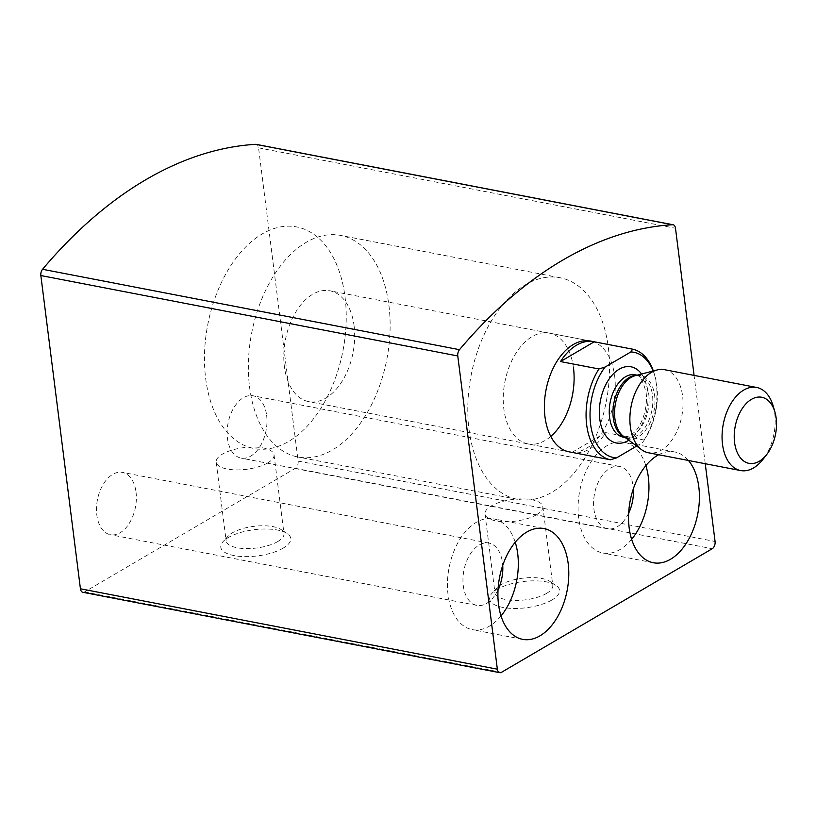 <?xml version="1.0" encoding="UTF-8"?>
<svg xmlns="http://www.w3.org/2000/svg" width="817" height="817" viewBox="0 0 817 817"><rect width="100%" height="100%" fill="white"/><g stroke="black" fill="none" stroke-linecap="round" stroke-linejoin="round"><path stroke-width="0.61" stroke-dasharray="4.08 3.06" d="M705.245 463.729L694.082 375.391M82.834 592.274A5.637 3.442 100.9 0 0 84.559 591.927L295.305 468.315A5.637 3.442 100.9 0 0 298.134 461.084L258.56 147.846A5.637 3.442 100.9 0 0 256.15 144.354M283.193 548.105A35.254 13.205 172.8 0 1 238.37 556.234A35.254 13.205 172.8 0 1 223.092 541.569A35.254 13.205 172.8 0 1 254.107 529.722A35.254 13.205 172.8 0 1 287.094 533.481A35.254 13.205 172.8 0 1 283.193 548.105M552.006 599.944A35.254 13.205 172.8 0 1 507.183 608.073A35.254 13.205 172.8 0 1 491.905 593.408A35.254 13.205 172.8 0 1 522.921 581.561A35.254 13.205 172.8 0 1 555.907 585.329A35.254 13.205 172.8 0 1 552.006 599.944M136.02 492.059A31.73 19.363 -79.1 0 1 110.418 534.716A31.73 19.363 -79.1 0 1 97.417 499.892A31.73 19.363 -79.1 0 1 122.438 472.4A31.73 19.363 -79.1 0 1 136.02 492.059M266.648 415.445A31.73 19.363 -79.1 0 1 241.046 458.092A31.73 19.363 -79.1 0 1 228.045 423.267A31.73 19.363 -79.1 0 1 253.066 395.775A31.73 19.363 -79.1 0 1 266.648 415.445M549.361 333.122L590.497 341.057A56.414 34.416 -79.1 0 1 614.65 376.014A56.414 34.416 -79.1 0 1 569.132 451.842L527.986 443.907A56.414 34.416 -79.1 0 1 504.875 381.988A56.414 34.416 -79.1 0 1 549.361 333.122A56.414 34.416 -79.1 0 1 573.503 368.079M658.686 454.742A56.414 34.416 -79.1 0 1 674.668 451.954A56.414 34.416 -79.1 0 1 688.465 460.492M631.643 539.322A56.414 34.416 -79.1 0 1 602.823 553.007A56.414 34.416 -79.1 0 1 579.713 491.088A56.414 34.416 -79.1 0 1 624.198 442.222A56.414 34.416 -79.1 0 1 645.849 465.629M628.661 513.168A31.73 19.363 -79.1 0 1 607.501 528.773A31.73 19.363 -79.1 0 1 594.5 493.948A31.73 19.363 -79.1 0 1 619.521 466.456A31.73 19.363 -79.1 0 1 633.104 486.115A31.73 19.363 -79.1 0 1 633.359 488.811M501.015 615.947A56.414 34.416 -79.1 0 1 472.195 629.621A56.414 34.416 -79.1 0 1 449.084 567.713A56.414 34.416 -79.1 0 1 493.57 518.836A56.414 34.416 -79.1 0 1 515.221 542.243M498.033 589.782A31.73 19.363 -79.1 0 1 476.873 605.387A31.73 19.363 -79.1 0 1 463.872 570.562A31.73 19.363 -79.1 0 1 488.893 543.07A31.73 19.363 -79.1 0 1 502.475 562.739A31.73 19.363 -79.1 0 1 502.731 565.425M536.595 514.7A29.157 10.917 172.8 0 1 505.039 521.746A29.157 10.917 172.8 0 1 485.002 513.975A29.157 10.917 172.8 0 1 512.555 499.493A29.157 10.917 172.8 0 1 542.845 506.673A29.157 10.917 172.8 0 1 536.595 514.7M546.542 593.408A29.157 10.917 172.8 0 1 514.986 600.464A29.157 10.917 172.8 0 1 494.939 592.693A29.157 10.917 172.8 0 1 496.848 588.005A29.157 10.917 172.8 0 1 522.492 578.211A29.157 10.917 172.8 0 1 549.77 581.326A29.157 10.917 172.8 0 1 552.782 585.381A29.157 10.917 172.8 0 1 546.542 593.408M267.792 462.851A29.157 10.917 172.8 0 1 236.225 469.898A29.157 10.917 172.8 0 1 216.188 462.136A29.157 10.917 172.8 0 1 243.742 447.655A29.157 10.917 172.8 0 1 274.032 454.824A29.157 10.917 172.8 0 1 267.792 462.851M277.729 541.569A29.157 10.917 172.8 0 1 246.172 548.615A29.157 10.917 172.8 0 1 226.135 540.854A29.157 10.917 172.8 0 1 228.045 536.166A29.157 10.917 172.8 0 1 253.689 526.373A29.157 10.917 172.8 0 1 280.966 529.477A29.157 10.917 172.8 0 1 283.979 533.542A29.157 10.917 172.8 0 1 277.729 541.569M550.77 436.431A56.414 34.416 -79.1 0 1 527.986 443.907M608.338 347.644A112.828 68.842 -79.1 0 1 517.304 499.299A112.828 68.842 -79.1 0 1 471.082 375.473A112.828 68.842 -79.1 0 1 560.043 277.729A112.828 68.842 -79.1 0 1 608.338 347.644M345.019 296.867A112.828 68.842 -79.1 0 1 253.985 448.513A112.828 68.842 -79.1 0 1 207.753 324.696A112.828 68.842 -79.1 0 1 296.714 226.942A112.828 68.842 -79.1 0 1 345.019 296.867A112.828 68.842 -79.1 0 1 253.985 448.513A112.828 68.842 -79.1 0 1 207.753 324.696A112.828 68.842 -79.1 0 1 296.714 226.942A112.828 68.842 -79.1 0 1 345.019 296.867M636.698 446.062L642.325 442.763A53.595 32.7 -79.1 0 0 654.907 376.106L654.356 374.176A56.414 34.416 -79.1 0 1 656.347 384.051A56.414 34.416 -79.1 0 1 644.113 440.006L642.325 442.763M653.161 370.989A53.595 32.7 -79.1 0 1 654.907 376.106M653.334 370.949A56.414 34.416 -79.1 0 1 654.356 374.176M354.067 325.758A56.414 34.416 -79.1 0 1 308.55 401.586A56.414 34.416 -79.1 0 1 285.439 339.678A56.414 34.416 -79.1 0 1 329.925 290.801A56.414 34.416 -79.1 0 1 354.067 325.758M644.113 440.006L605.714 432.602A56.414 34.416 100.9 0 1 572.87 452.557M388.902 305.333A112.828 68.842 -79.1 0 1 297.868 456.979A112.828 68.842 -79.1 0 1 251.646 333.152A112.828 68.842 -79.1 0 1 340.607 235.408A112.828 68.842 -79.1 0 1 388.902 305.333M773.27 406.263A42.31 25.817 -79.1 0 1 774.761 413.678A42.31 25.817 -79.1 0 1 763.047 459.266M664.476 369.682A42.31 25.817 -79.1 0 1 682.583 395.908A42.31 25.817 -79.1 0 1 648.453 452.771M571.982 452.383L605.714 432.602M298.134 461.084L715.069 541.487M258.56 147.846L675.496 228.26M84.559 591.927L501.485 672.33M295.305 468.315L712.24 548.718M641.58 374.023A38.787 23.662 -79.1 0 1 647.656 390.863A38.787 23.662 -79.1 0 1 628.814 440.23M636.678 375.309A31.73 19.363 -79.1 0 1 638.894 375.524L635.207 375.687A32.159 19.618 -79.1 0 1 654.621 395.397A32.159 19.618 -79.1 0 1 645.89 429.813A32.159 19.618 -79.1 0 1 623.514 436.309L626.874 437.841A31.73 19.363 -79.1 0 1 624.739 437.218M637.148 375.187L638.894 375.524A31.73 19.363 -79.1 0 1 652.477 395.193A31.73 19.363 -79.1 0 1 626.874 437.841L625.128 437.503M648.79 394.478A31.73 19.363 -79.1 0 1 623.177 437.126L629.498 435.921L634.217 432.356C640.211 427.444 648.167 410.583 646.145 392.803C642.918 380.171 639.272 374.176 635.197 374.809A31.73 19.363 -79.1 0 1 648.79 394.478M674.668 451.954L624.198 442.222M653.294 562.739L602.823 553.007M619.521 466.456L253.066 395.775M607.501 528.773L241.046 458.092M544.04 528.568L493.57 518.836M522.666 639.354L472.195 629.621M488.893 543.07L122.438 472.4M476.873 605.387L110.418 534.716M485.002 513.975L494.939 592.693M542.845 506.673L552.782 585.381M496.848 588.005L491.905 593.408M549.77 581.326L555.907 585.329M216.188 462.136L226.135 540.854M274.032 454.824L283.979 533.542M228.045 536.166L223.092 541.569M280.966 529.477L287.094 533.481M560.043 277.729L340.607 235.408M517.304 499.299L297.868 456.979M590.497 341.057L329.925 290.801M569.132 451.842L308.55 401.586"/><path stroke-width="1.23" d="M694.082 375.391L675.496 228.26A5.637 3.442 100.9 0 0 673.075 224.757A5.637 3.442 100.9 0 0 672.544 224.726A521.828 318.395 100.9 0 0 459.491 349.686A5.637 3.442 100.9 0 0 457.775 355.957L497.349 669.184A5.637 3.442 100.9 0 0 499.769 672.677A5.637 3.442 100.9 0 0 501.485 672.33L712.24 548.718A5.637 3.442 100.9 0 0 715.069 541.487L705.245 463.729M673.075 224.757L256.15 144.354A5.637 3.442 100.9 0 0 255.619 144.323A521.828 318.395 100.9 0 0 42.566 269.283A5.637 3.442 100.9 0 0 40.85 275.543L80.423 588.781A5.637 3.442 100.9 0 0 82.834 592.274L499.769 672.677M636.698 446.062L616.559 457.877L610.381 459.787L571.982 452.383A56.414 34.416 100.9 0 0 572.431 452.475L569.132 451.842A56.414 34.416 -79.1 0 1 546.022 389.923A56.414 34.416 -79.1 0 1 590.497 341.057L593.796 341.69A56.414 34.416 100.9 0 0 560.513 361.563L598.912 368.967L605.08 367.058L630.857 351.943A53.595 32.7 -79.1 0 1 653.161 370.989M568.183 563.536A56.414 34.416 -79.1 0 1 522.666 639.354A56.414 34.416 -79.1 0 1 499.555 577.445A56.414 34.416 -79.1 0 1 544.04 528.568A56.414 34.416 -79.1 0 1 568.183 563.536M688.465 460.492A56.414 34.416 -79.1 0 1 698.811 486.912A56.414 34.416 -79.1 0 1 653.294 562.739A56.414 34.416 -79.1 0 1 628.641 513.525A56.414 34.416 -79.1 0 1 658.686 454.742M645.849 465.629A56.414 34.416 -79.1 0 1 648.341 477.179A56.414 34.416 -79.1 0 1 631.643 539.322M633.359 488.811A31.73 19.363 -79.1 0 1 628.661 513.168M515.221 542.243A56.414 34.416 -79.1 0 1 517.712 553.793A56.414 34.416 -79.1 0 1 501.015 615.947M502.731 565.425A31.73 19.363 -79.1 0 1 498.033 589.782M573.503 368.079A56.414 34.416 -79.1 0 1 550.77 436.431M616.559 457.877A53.595 32.7 -79.1 0 1 590.609 424.319A53.595 32.7 -79.1 0 1 605.08 367.058M630.857 351.943L632.634 349.186A56.414 34.416 -79.1 0 1 653.334 370.949M610.381 459.787A56.414 34.416 -79.1 0 1 586.677 424.922A56.414 34.416 -79.1 0 1 598.912 368.967M632.634 349.186L594.235 341.782A56.414 34.416 100.9 0 0 593.796 341.69M776.15 418.11A33.66 20.537 -79.1 0 1 766.826 454.385A33.66 20.537 -79.1 0 1 736.914 451.73A33.66 20.537 -79.1 0 1 746.207 403.557A33.66 20.537 -79.1 0 1 774.965 412.217A33.66 20.537 -79.1 0 1 776.15 418.11M766.826 454.385L763.047 459.266A42.31 25.817 -79.1 0 1 740.621 470.551A42.31 25.817 -79.1 0 1 723.29 424.115A42.31 25.817 -79.1 0 1 756.644 387.462A42.31 25.817 -79.1 0 1 773.27 406.263L774.965 412.217M740.621 470.551L648.453 452.771A42.31 25.817 -79.1 0 1 641.662 449.738A42.31 25.817 -79.1 0 1 631.112 406.335A42.31 25.817 -79.1 0 1 657.052 369.978A42.31 25.817 -79.1 0 1 664.476 369.682L756.644 387.462M594.235 341.782L560.513 361.563M255.619 144.323L672.544 224.726M42.566 269.283L459.491 349.686M40.85 275.543L457.775 355.957M80.423 588.781L497.349 669.184M628.814 440.23A38.787 23.662 -79.1 0 1 600.464 400.432A38.787 23.662 -79.1 0 1 641.58 374.023M641.662 449.738L623.514 436.309A32.159 19.618 -79.1 0 1 615.497 403.332A32.159 19.618 -79.1 0 1 635.207 375.687L657.052 369.978M624.739 437.218A31.73 19.363 -79.1 0 1 613.873 403.016A31.73 19.363 -79.1 0 1 636.678 375.309M625.128 437.503L623.177 437.126A31.73 19.363 -79.1 0 1 610.176 402.301A31.73 19.363 -79.1 0 1 635.197 374.809L637.148 375.187"/></g></svg>
